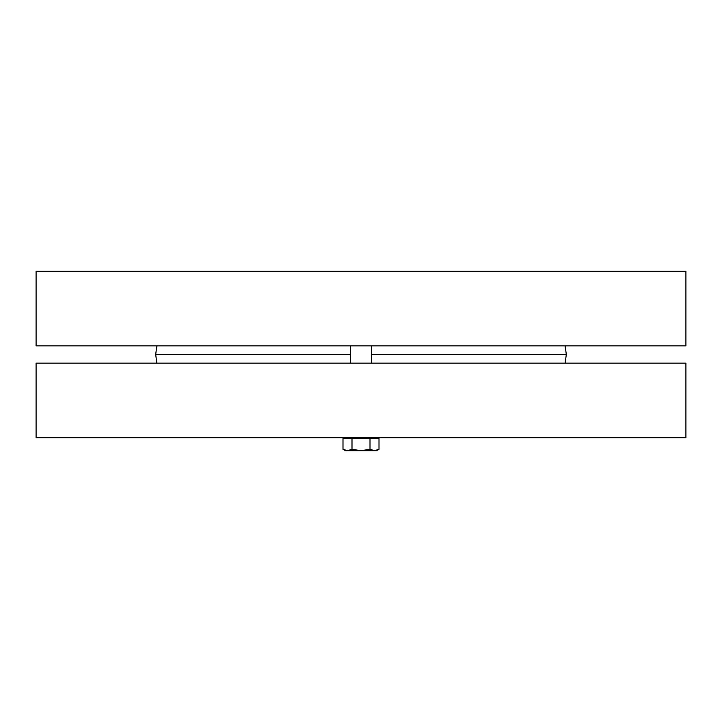 <?xml version="1.0" encoding="UTF-8"?>
<svg xmlns="http://www.w3.org/2000/svg" width="722" height="722" viewBox="0 0 722 722"><rect width="100%" height="100%" fill="white"/><g stroke="black" fill="none" stroke-linecap="round" stroke-linejoin="round"><path stroke-width="1.08" d="M36.1 345.838L685.9 345.838L685.9 271.328L36.1 271.328L36.1 345.838M565.109 363.166L566.328 354.502L371.397 354.502M156.891 363.166L155.672 354.502L350.603 354.502M565.109 345.838L566.328 354.502M685.9 363.166L36.1 363.166L36.1 437.676L685.9 437.676L685.9 363.166M350.603 363.166L350.603 345.838M347.499 450.672L351.993 449.283L361 450.672L345.405 450.672L342.995 449.283L347.499 450.672M370.007 449.283L374.501 450.672L361 450.672L370.007 449.283L370.007 438.371L379.005 438.371L379.005 449.283L374.501 450.672L376.595 450.672L379.005 449.283M351.993 449.283L351.993 438.371L342.995 438.371L342.995 449.283M351.993 438.371L370.007 438.371M346.614 438.371L346.614 437.676M156.891 345.838L155.672 354.502M371.397 363.166L371.397 345.838M375.386 438.371L375.386 437.676"/></g></svg>
